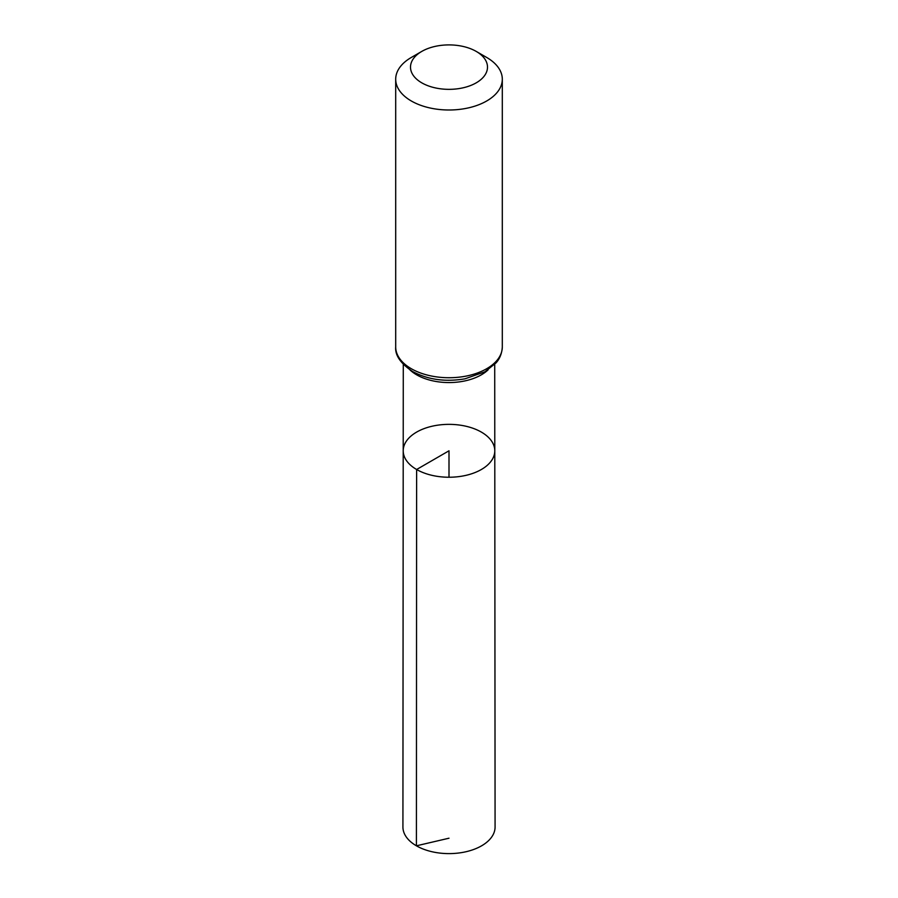 <?xml version="1.0" encoding="UTF-8"?>
<svg xmlns="http://www.w3.org/2000/svg" width="898" height="898" viewBox="0 0 898 898"><rect width="100%" height="100%" fill="white"/><g stroke="black" fill="none" stroke-linecap="round" stroke-linejoin="round"><path stroke-width="1.35" d="M416.627 469.497A45.787 26.435 180 0 1 403.213 450.785A45.787 26.435 180 0 1 449 424.361A45.787 26.435 180 0 1 494.787 450.785A45.787 26.435 180 0 1 466.533 475.222A45.787 26.435 180 0 1 416.627 469.497A45.787 26.435 180 0 1 403.213 450.785L402.921 827.002A46.079 26.603 180 0 0 416.414 845.815A46.079 26.603 180 0 0 466.646 851.585A46.079 26.603 180 0 0 495.079 827.002L494.787 450.785A45.787 26.435 180 0 1 466.533 475.222A45.787 26.435 180 0 1 416.627 469.497M421.779 82.841A38.502 22.226 180 0 1 421.779 51.41A38.502 22.226 180 0 1 476.221 51.41A38.502 22.226 180 0 1 476.221 82.841A38.502 22.226 180 0 1 421.779 82.841M476.221 51.41L486.694 57.461A53.308 30.779 180 0 1 502.308 79.226A53.308 30.779 180 0 1 469.396 107.659A53.308 30.779 180 0 1 411.306 100.98A53.308 30.779 180 0 1 395.692 79.226A53.308 30.779 180 0 1 411.306 57.461L421.779 51.41M449 477.231L449 450.796L416.627 469.497L416.414 845.815L449 838.204M488.085 369.864A45.719 26.39 180 0 1 416.672 374.836A45.719 26.39 180 0 1 409.915 369.853M411.306 368.719A53.308 30.779 180 0 1 395.692 346.954C394.985 355.305 400.609 363.488 412.564 371.503C427.908 379.708 445.374 382.155 464.973 378.821L484.942 371.794L496.055 362.882C497.054 361.692 501.746 356.809 502.308 346.954A53.308 30.779 180 0 1 469.396 375.386A53.308 30.779 180 0 1 411.306 368.719M403.281 364.364L403.213 450.785M494.719 364.364L494.787 450.785M395.692 79.226L395.692 346.954M502.308 79.226L502.308 346.954"/></g></svg>
